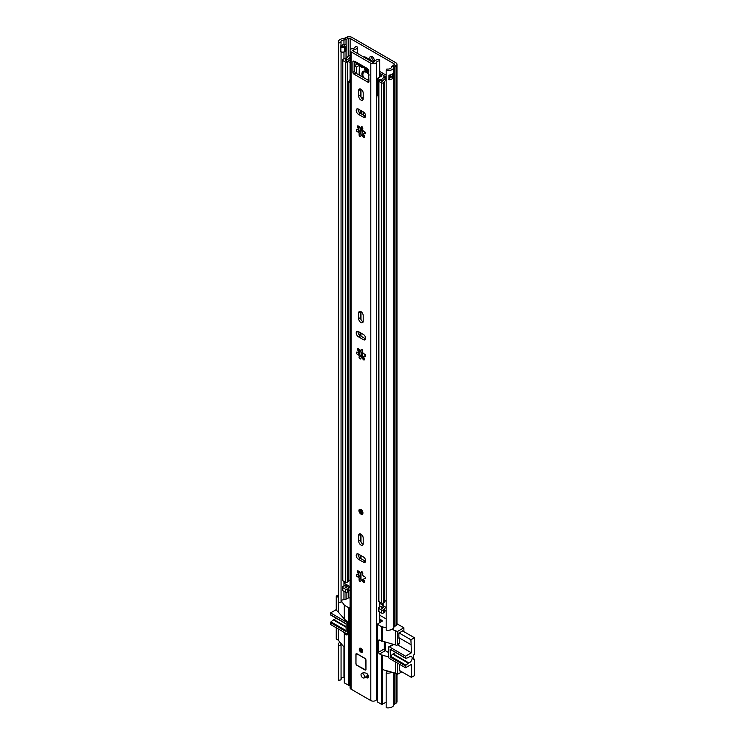 <?xml version="1.0" encoding="UTF-8"?>
<svg xmlns="http://www.w3.org/2000/svg" width="745" height="745" viewBox="0 0 745 745"><rect width="100%" height="100%" fill="white"/><g stroke="black" fill="none" stroke-linecap="round" stroke-linejoin="round"><path stroke-width="1.12" d="M373.757 61.919A3.194 1.844 -120 0 0 374.335 60.513A3.194 1.844 -120 0 0 372.938 57.3A3.194 1.844 -120 0 0 370.479 56.443A3.194 1.844 -120 0 0 369.818 57.905A3.194 1.844 -120 0 0 370.386 59.973M371.662 56.406A3.194 1.844 -120 0 0 371.625 56.862A3.194 1.844 -120 0 0 374.297 60.969M362.135 357.349L362.135 352.851M341.061 45.985A3.474 2.012 180 0 1 343.594 44.626A3.474 2.012 180 0 1 343.966 44.588A3.976 2.291 0 0 0 345.317 44.346L345.373 44.383A2.831 1.639 180 0 1 346.202 45.426A2.831 1.639 180 0 1 345.373 46.693L344.674 47.103A2.831 1.639 180 0 1 340.865 47.205L341.061 42.53A3.474 2.012 180 0 1 340.903 41.944A3.474 2.012 180 0 1 343.966 39.951A3.976 2.291 0 0 0 346.043 39.429L348.213 38.377A1.415 0.82 180 0 1 350.131 38.433L394.021 63.772A1.415 0.82 180 0 1 394.431 64.349A1.415 0.82 180 0 1 394.105 64.871L392.28 66.128A3.976 2.291 0 0 0 391.386 67.329A3.474 2.012 180 0 1 386.906 69.006L386.161 70.412L386.161 630.112A6.035 3.483 180 0 0 393.919 627.197L393.919 67.506A6.035 3.483 180 0 1 386.161 70.412M341.061 51.917L341.061 602.23L338.612 602.658L338.612 42.968A6.035 3.483 180 0 1 338.351 41.944A6.035 3.483 180 0 1 343.659 38.489A1.415 0.82 0 0 0 344.404 38.302L346.574 37.25A3.976 2.291 180 0 1 351.938 37.39L395.828 62.729A3.976 2.291 180 0 1 396.992 64.349A3.976 2.291 180 0 1 396.061 65.821L394.245 67.078A1.415 0.82 0 0 0 393.919 67.506M340.865 47.205L340.865 51.833A2.831 1.639 0 0 0 344.674 51.731L345.373 51.331A2.831 1.639 0 0 0 346.202 50.278A2.831 1.639 0 0 0 346.202 50.166M338.612 42.968L341.061 42.53M341.061 679.868L341.061 645.105L338.612 645.543L338.612 680.306L341.061 679.868M341.061 601.047A3.474 2.012 180 0 1 343.966 599.65A3.976 2.291 0 0 0 346.043 599.129L348.213 598.077A1.415 0.82 180 0 1 350.066 598.086M341.061 678.686A3.474 2.012 180 0 1 343.966 677.289A3.976 2.291 0 0 0 344.264 677.261M341.21 643.689A3.474 2.012 -0 0 0 340.903 644.518A3.474 2.012 -0 0 0 341.061 645.105M338.612 602.658A6.035 3.483 180 0 1 338.351 601.643L338.351 41.944M339.925 642.162A6.035 3.483 -0 0 0 338.351 644.518A6.035 3.483 -0 0 0 338.612 645.543M338.612 680.306A6.035 3.483 180 0 1 338.351 679.282L338.351 644.518M396.992 674.076L396.992 701.678A3.976 2.291 180 0 1 396.061 703.159L394.245 704.407A1.415 0.82 0 0 0 393.919 704.835A6.035 3.483 180 0 1 386.161 707.75L386.161 672.986L386.906 671.58A3.474 2.012 0 0 0 389.356 671.487M389.151 78.234A3.474 2.012 0 0 0 391.321 76.809L392.14 77.284A0.847 0.494 0 0 0 393.351 77.284L393.863 76.986A6.035 3.483 180 0 1 388.937 79.79L388.937 75.152A6.035 3.483 0 0 0 393.863 72.358L393.863 76.986M386.161 672.986A6.035 3.483 0 0 0 392 672.232M396.992 64.349L396.992 624.04A3.976 2.291 180 0 1 396.061 625.521L394.245 626.769A1.415 0.82 0 0 0 393.919 627.197M389.151 76.279A1.276 0.736 0 0 1 390.641 76.418L391.321 76.809M341.061 46.069A2.272 1.313 180 0 1 341.266 46.171L341.769 46.46A1.276 0.736 180 0 0 343.575 46.46L344.274 46.06A1.276 0.736 180 0 0 344.274 45.017L343.594 44.626L344.274 45.017M379.764 618.946L380.909 619.598L380.602 620.473L381.291 620.166L380.909 619.598M381.291 620.166L382.111 621.228L377.389 624.124L377.594 702.051L381.608 704.37L386.161 702.321M386.161 627.718L381.608 626.731L377.594 624.412M399.367 637.971L399.367 643.121L397.467 644.229L397.467 631.481L392 629.357M397.467 631.481L403.883 627.774L403.883 631.648M396.992 623.788L403.883 627.774M380.099 615.426L386.161 618.927M338.351 594.92L336.246 596.14L336.246 608.879A2.133 1.229 60 0 0 337.755 611.487L344.264 618.946M338.351 597.406L336.246 596.14M344.479 682.346L344.479 682.932L348.492 685.251L348.492 607.603L344.479 605.294L341.21 600.815M348.492 607.603L350.066 607.277M402.682 630.959L398.864 632.989L398.864 638.195L399.32 637.934M399.367 643.121A2.133 1.229 60 0 1 398.929 644.099L397.02 645.198A2.133 1.229 60 0 1 395.958 645.096L382.613 641.212L382.613 626.731M384.318 641.687L384.318 648.923A1.415 0.82 -120 0 0 385.323 650.655L388.48 652.48M399.367 664.214L399.367 670.938L399.823 670.677M401.825 671.832L397.467 674.355L397.467 663.115M402.533 630.866L414.425 637.739L410.914 639.759L411.408 652.797L405.541 656.187L389.486 646.921A1.415 0.82 60 0 0 388.778 646.846A1.415 0.82 60 0 0 388.48 647.498L388.48 656.773L381.608 655.116L379.596 653.961A1.415 0.82 60 0 1 378.6 652.22L378.6 640.635A1.415 0.82 60 0 1 378.888 639.983A1.415 0.82 60 0 1 379.596 640.057L382.613 641.212M397.467 644.229A2.133 1.229 60 0 1 397.02 645.198M336.246 627.774L336.246 639.014L338.258 640.169L344.264 647.34M344.479 619.197L346.481 620.93A1.415 0.82 60 0 1 347.487 622.671L347.487 634.256A1.415 0.82 60 0 1 347.189 634.908A1.415 0.82 60 0 1 346.481 634.842L344.479 633.678L343.538 631.974M395.455 630.317L395.455 644.807M380.602 622.094L379.764 621.609M395.455 661.951L395.455 673.191L397.467 674.355M382.613 704.37L382.613 669.606L395.455 673.191M382.613 669.606L382.613 655.116M338.258 597.294L338.258 611.775M338.258 628.929L338.258 640.169M349.498 607.603L349.498 685.251L350.066 684.916M349.498 685.251L348.492 685.251M377.594 702.051L377.594 701.473M379.764 619.989L380.602 620.473M390.38 649.379L405.69 658.347L408.325 657.584A1.415 0.82 -60 0 0 408.847 657.258A3.623 2.086 -60 0 1 409.61 656.68A3.623 2.086 -60 0 1 411.417 656.503A3.623 2.086 -60 0 1 411.966 659.4A3.623 2.086 -60 0 1 409.61 662.594A3.623 2.086 -60 0 1 408.847 662.901L393.286 653.914A1.415 0.82 120 0 0 392.988 654.036A1.415 0.82 120 0 0 392.773 654.185L408.325 663.171L405.932 665.155L390.38 656.168L392.773 654.185M393.286 653.914A3.623 2.086 120 0 0 394.049 653.607A3.623 2.086 120 0 0 395.39 652.396M408.325 663.171A1.415 0.82 -60 0 1 408.539 663.022A1.415 0.82 -60 0 1 408.847 662.901M414.425 637.739L414.425 654.538L413.624 655.004L413.624 659.642L414.425 659.176L414.425 675.631L411.408 677.363L399.367 670.416M413.624 658.71L414.425 659.176M385.584 642.041L385.584 650.804M388.48 656.773A1.415 0.82 -120 0 0 389.486 658.505L405.541 667.781L405.932 665.155M405.541 667.781L411.408 664.391L411.408 677.363M405.69 658.347L405.541 656.187M410.914 639.759L399.022 632.896M380.453 622.177L379.764 621.786M398.864 637.673L410.914 644.63M411.408 652.797L397.634 644.844M390.138 649.361L390.38 656.168M346.136 626.694L333.881 619.616A3.623 2.086 120 0 0 334.645 619.309A3.623 2.086 120 0 0 335.986 618.099M336.246 596.661L336.246 601.522M346.136 630.624L330.976 621.87L330.575 624.496L346.63 633.771A1.415 0.82 -120 0 0 347.347 633.837A1.415 0.82 -120 0 0 347.487 633.716M330.976 621.87L333.369 619.887L346.136 627.262M333.881 619.616A1.415 0.82 120 0 0 333.369 619.887M347.487 623.22A1.415 0.82 -120 0 0 346.63 622.177L330.575 612.911L330.976 615.081M330.575 612.911L336.349 609.578M330.575 614.737L346.136 623.723L346.136 631.648L330.575 622.662M364.137 677.848A2.626 1.518 -120 0 0 364.65 677.782A6.798 3.921 60 0 1 366.922 677.857A2.626 1.518 -120 0 0 367.918 677.838A2.626 1.518 -120 0 0 368.244 675.529A2.626 1.518 -120 0 0 366.279 673.266A12.05 6.956 -120 0 0 362.238 673.126A2.626 1.518 -120 0 0 362.126 673.182A2.626 1.518 -120 0 0 361.856 673.433M365.944 676.805A2.626 1.518 -120 0 0 366.456 676.739A6.798 3.921 60 0 1 368.458 676.73M360.934 648.336A2.337 1.35 -120 0 0 359.76 648.225A2.337 1.35 -120 0 0 359.407 650.096A2.337 1.35 -120 0 0 360.934 652.164A2.337 1.35 -120 0 0 362.107 652.275A2.337 1.35 -120 0 0 362.461 650.404A2.337 1.35 -120 0 0 360.934 648.336M360.934 545.033A3.194 1.844 -120 0 0 362.526 545.191A3.194 1.844 -120 0 0 363.197 543.729L363.197 538.048A3.194 1.844 -120 0 0 361.8 534.836A3.194 1.844 -120 0 0 359.341 533.979A3.194 1.844 -120 0 0 358.68 535.441L358.68 541.121A3.194 1.844 -120 0 0 360.934 545.033M360.524 533.942A3.194 1.844 -120 0 0 360.487 534.398L360.487 540.078A3.194 1.844 -120 0 0 362.74 543.99A3.194 1.844 -120 0 0 363.15 544.185M360.934 322.548A3.194 1.844 -120 0 0 362.526 322.706A3.194 1.844 -120 0 0 363.197 321.244L363.197 315.563A3.194 1.844 -120 0 0 361.8 312.351A3.194 1.844 -120 0 0 359.341 311.494A3.194 1.844 -120 0 0 358.68 312.956L358.68 318.637A3.194 1.844 -120 0 0 360.934 322.548M360.524 311.457A3.194 1.844 -120 0 0 360.487 311.913L360.487 317.594A3.194 1.844 -120 0 0 362.74 321.505A3.194 1.844 -120 0 0 363.15 321.7M360.934 509.459A2.84 1.639 -120 0 0 359.518 509.319A2.84 1.639 -120 0 0 359.081 511.592A2.84 1.639 -120 0 0 360.934 514.097A2.84 1.639 -120 0 0 362.349 514.236A2.84 1.639 -120 0 0 362.787 511.955A2.84 1.639 -120 0 0 360.934 509.459M358.205 129.407A1.267 0.726 -120 0 0 359.071 130.701A1.267 0.726 -120 0 0 359.081 130.701L357.656 131.865A1.267 0.726 -120 0 1 357.265 131.744A1.267 0.726 -120 0 1 356.436 130.626A1.267 0.726 -120 0 1 356.632 129.611A1.267 0.726 -120 0 1 357.2 129.639A1.648 0.95 -120 0 0 357.824 129.63A1.648 0.95 -120 0 0 357.74 127.6A1.267 0.726 -120 0 1 357.619 125.942A1.267 0.726 -120 0 1 358.988 126.883A1.648 0.95 -120 0 0 359.882 127.879A1.648 0.95 -120 0 0 360.701 127.963A1.648 0.95 -120 0 0 361.027 127.432A1.267 0.726 -120 0 1 361.288 126.929A1.267 0.726 -120 0 1 362.433 127.479A1.267 0.726 -120 0 1 362.722 128.932A1.648 0.95 -120 0 0 363.811 131.371A1.648 0.95 -120 0 0 364.221 131.52A1.267 0.726 -120 0 1 365.329 132.498A1.267 0.726 -120 0 1 365.236 133.765A1.267 0.726 -120 0 1 364.668 133.746A1.648 0.95 -120 0 0 364.044 133.755A1.648 0.95 -120 0 0 364.128 135.786L362.88 136.503A1.267 0.726 -120 0 0 363.616 137.378A1.267 0.726 -120 0 0 364.249 137.434A1.267 0.726 -120 0 0 364.128 135.786M361.548 135.199A1.267 0.726 -120 0 1 360.869 133.793L359.146 134.454A1.267 0.726 -120 0 0 359.947 136.391A1.267 0.726 -120 0 0 360.58 136.456A1.267 0.726 -120 0 0 360.841 135.953A1.648 0.95 -120 0 1 361.167 135.422A1.648 0.95 -120 0 1 362.88 136.503M360.934 100.053A3.194 1.844 -120 0 0 362.526 100.212A3.194 1.844 -120 0 0 363.197 98.75L363.197 93.078A3.194 1.844 -120 0 0 361.8 89.866A3.194 1.844 -120 0 0 359.341 89.009A3.194 1.844 -120 0 0 358.68 90.471L358.68 96.142A3.194 1.844 -120 0 0 360.934 100.053M360.524 88.972A3.194 1.844 -120 0 0 360.487 89.428L360.487 95.099A3.194 1.844 -120 0 0 362.74 99.01A3.194 1.844 -120 0 0 363.15 99.206M358.205 351.891A1.267 0.726 -120 0 0 359.071 353.186A1.267 0.726 -120 0 0 359.081 353.186L357.656 354.35A1.267 0.726 -120 0 1 357.265 354.229A1.267 0.726 -120 0 1 356.436 353.111A1.267 0.726 -120 0 1 356.632 352.106A1.267 0.726 -120 0 1 357.2 352.134A1.648 0.95 -120 0 0 357.824 352.115A1.648 0.95 -120 0 0 357.74 350.085A1.267 0.726 -120 0 1 357.619 348.437A1.267 0.726 -120 0 1 358.988 349.368A1.648 0.95 -120 0 0 359.882 350.374A1.648 0.95 -120 0 0 360.701 350.448A1.648 0.95 -120 0 0 361.027 349.917A1.267 0.726 -120 0 1 361.288 349.414A1.267 0.726 -120 0 1 362.433 349.964A1.267 0.726 -120 0 1 362.722 351.426A1.648 0.95 -120 0 0 363.811 353.856A1.648 0.95 -120 0 0 364.221 354.015A1.267 0.726 -120 0 1 365.329 354.983A1.267 0.726 -120 0 1 365.236 356.259A1.267 0.726 -120 0 1 364.668 356.231A1.648 0.95 -120 0 0 364.044 356.24A1.648 0.95 -120 0 0 364.128 358.271L362.88 358.988A1.267 0.726 -120 0 0 363.616 359.863A1.267 0.726 -120 0 0 364.249 359.928A1.267 0.726 -120 0 0 364.128 358.271M361.548 357.684A1.267 0.726 -120 0 1 360.869 356.278L359.146 356.939A1.267 0.726 -120 0 0 359.947 358.876A1.267 0.726 -120 0 0 360.58 358.941A1.267 0.726 -120 0 0 360.841 358.438A1.648 0.95 -120 0 1 361.167 357.907A1.648 0.95 -120 0 1 362.88 358.988M361.846 571.927L361.027 572.402A1.267 0.726 -120 0 1 361.288 571.909A1.267 0.726 -120 0 1 362.433 572.458A1.267 0.726 -120 0 1 362.722 573.911A1.648 0.95 -120 0 0 363.811 576.351A1.648 0.95 -120 0 0 364.221 576.5A1.267 0.726 -120 0 1 365.329 577.477A1.267 0.726 -120 0 1 365.236 578.744A1.267 0.726 -120 0 1 364.668 578.716A1.648 0.95 -120 0 0 364.044 578.735A1.648 0.95 -120 0 0 364.128 580.755L362.88 581.472A1.267 0.726 -120 0 0 363.616 582.348A1.267 0.726 -120 0 0 364.249 582.413A1.267 0.726 -120 0 0 364.128 580.755M358.205 574.386A1.267 0.726 -120 0 0 359.071 575.671A1.267 0.726 -120 0 0 359.081 575.68L357.656 576.835A1.267 0.726 -120 0 1 357.265 576.714A1.267 0.726 -120 0 1 356.436 575.606A1.267 0.726 -120 0 1 356.632 574.591A1.267 0.726 -120 0 1 357.2 574.618A1.648 0.95 -120 0 0 357.824 574.6A1.648 0.95 -120 0 0 357.74 572.579L358.988 571.862A1.648 0.95 -120 0 0 359.882 572.858A1.648 0.95 -120 0 0 360.701 572.942A1.648 0.95 -120 0 0 361.027 572.402M361.548 580.178A1.267 0.726 -120 0 1 360.869 578.772L359.146 579.424A1.267 0.726 -120 0 0 359.947 581.37A1.267 0.726 -120 0 0 360.58 581.435A1.267 0.726 -120 0 0 360.841 580.932A1.648 0.95 -120 0 1 361.167 580.392A1.648 0.95 -120 0 1 362.88 581.472M360.682 356.045L359.956 355.03A5.82 3.362 60 0 1 359.695 354.573M358.066 331.423A3.194 1.844 -120 0 0 360.282 335.781L365.199 338.621A3.194 1.844 -120 0 0 365.609 338.817M354.713 61.816L354.713 71.315A1.415 0.82 -120 0 0 355.719 73.057L368.961 80.702M357.479 53.444L357.479 47.782A6.035 3.483 180 0 1 353.26 49.962A0.847 0.494 0 0 0 352.869 50.781L372.612 62.189A0.847 0.494 0 0 0 374.046 61.956A6.035 3.483 180 0 1 377.827 59.526A1.415 0.82 0 0 1 379.726 60.261L379.764 77.005M358.066 108.928A3.194 1.844 -120 0 0 360.282 113.296L365.199 116.136A3.194 1.844 -120 0 0 365.609 116.332M358.066 553.908A3.194 1.844 -120 0 0 360.282 558.275L365.199 561.115A3.194 1.844 -120 0 0 365.609 561.302M365.497 578.241L364.668 578.716M365.478 577.943L364.044 578.735M364.435 580.579L362.396 580.029M360.701 578.53L359.211 575.941M359.146 579.424A1.648 0.95 -120 0 0 358.876 577.859A1.648 0.95 -120 0 0 357.656 576.835M358.755 573.715L359.304 571.676M358.988 571.862A1.267 0.726 -120 0 0 357.619 570.921A1.267 0.726 -120 0 0 357.74 572.579M360.925 572.262L362.294 571.909M356.92 653.728A1.415 0.82 -120 0 0 356.212 653.654A1.415 0.82 -120 0 0 355.914 654.306L355.914 663.581A1.415 0.82 -120 0 0 356.92 665.313L364.948 669.951A1.415 0.82 -120 0 0 365.655 670.025A1.415 0.82 -120 0 0 365.953 669.373L365.953 660.098A1.415 0.82 -120 0 0 364.948 658.366L356.92 653.728M358.475 559.318L363.392 562.158A3.194 1.844 -120 0 0 364.994 562.317A3.194 1.844 -120 0 0 365.478 559.756A3.194 1.844 -120 0 0 363.392 556.943L358.475 554.103A3.194 1.844 -120 0 0 356.883 553.945A3.194 1.844 -120 0 0 356.389 556.506A3.194 1.844 -120 0 0 358.475 559.318L360.282 558.275M358.475 336.824L363.392 339.664A3.194 1.844 -120 0 0 364.994 339.822A3.194 1.844 -120 0 0 365.478 337.262A3.194 1.844 -120 0 0 363.392 334.449L358.475 331.609A3.194 1.844 -120 0 0 356.883 331.451A3.194 1.844 -120 0 0 356.389 334.011A3.194 1.844 -120 0 0 358.475 336.824L360.282 335.781M363.392 111.964L358.475 109.124A3.194 1.844 -120 0 0 356.883 108.966A3.194 1.844 -120 0 0 356.389 111.527A3.194 1.844 -120 0 0 358.475 114.339L363.392 117.179A3.194 1.844 -120 0 0 364.994 117.338A3.194 1.844 -120 0 0 365.478 114.777A3.194 1.844 -120 0 0 363.392 111.964L363.392 115.093M357.479 47.782A1.415 0.82 0 0 0 357.563 47.494A1.415 0.82 0 0 0 356.203 46.674L355.291 46.656A3.474 2.012 180 0 1 352.646 48.527A3.408 1.965 0 0 0 350.066 50.436A3.408 1.965 0 0 0 351.063 51.824L370.805 63.232A3.408 1.965 0 0 0 374.13 63.735A3.408 1.965 0 0 0 376.523 62.31A3.474 2.012 180 0 1 379.764 60.792M350.066 50.436L350.066 687.775A3.408 1.965 0 0 0 351.063 689.162L370.805 700.57A3.408 1.965 0 0 0 374.13 701.073A3.408 1.965 0 0 0 376.523 699.648A3.474 2.012 180 0 1 377.389 698.745M367.183 69.015A3.269 1.881 120 0 0 367.779 69.89L355.738 62.934A3.269 1.881 -60 0 1 355.123 61.984L352.906 61.351L352.906 72.358L354.713 71.315M355.067 62.021L355.067 61.444L367.108 68.391L368.458 69.751L368.961 81.633A1.415 0.82 60 0 1 368.673 82.285A1.415 0.82 60 0 1 367.956 82.211L368.961 81.633M355.719 73.057L353.912 74.1L367.956 82.211M353.912 74.1A1.415 0.82 60 0 1 352.906 72.358M359.146 134.454A1.648 0.95 -120 0 0 358.876 132.88A1.648 0.95 -120 0 0 357.656 131.865M359.146 356.939A1.648 0.95 -120 0 0 358.876 355.365A1.648 0.95 -120 0 0 357.656 354.35M365.497 355.756L364.668 356.231M364.426 358.103L362.377 357.553M359.956 355.03L359.192 353.465M358.736 351.24L359.286 349.2M358.988 349.368L357.74 350.085M360.701 350.448L362.07 349.629M361.846 349.442L361.027 349.917M355.123 61.984A3.269 1.881 -60 0 1 355.067 61.444M379.764 622.578L379.764 612.018M379.764 606.905L379.764 602.053M367.779 69.89A3.269 1.881 120 0 0 368.728 70.002M363.718 57.048A1.415 0.82 0 0 1 365.497 57.151L373.99 62.049M364.044 133.755L365.478 132.964M365.497 133.271L364.668 133.746M362.396 135.059L364.435 135.599M359.211 130.962L360.701 133.551M359.304 126.706L358.755 128.745M358.988 126.883L357.74 127.6M362.294 126.929L360.925 127.283M361.846 126.957L361.027 127.432M360.841 510.26A1.592 0.922 -120 0 0 361.94 512.504A1.592 0.922 -120 0 0 362.2 512.616M362.778 673.741A2.486 1.434 -120 0 0 361.53 673.61A2.486 1.434 -120 0 0 361.157 675.603A2.486 1.434 -120 0 0 362.778 677.792A2.486 1.434 -120 0 0 364.016 677.913A2.486 1.434 -120 0 0 364.398 675.929A2.486 1.434 -120 0 0 362.778 673.741M367.164 676.572L367.024 676.218A7.096 4.098 60 0 1 366.885 675.845A2.486 1.434 -120 0 1 366.428 676.525L364.016 677.913M368.095 675.156L366.885 675.845M365.953 669.336L365.851 660.042L364.948 658.478L356.92 653.84L356.017 654.361L355.914 663.581M361.316 648.606A1.592 0.922 -120 0 0 362.442 650.683A1.592 0.922 -120 0 0 362.545 650.739M366.987 69.117L367.797 70.347L367.555 71.501L364.752 69.881L364.51 68.447A23.989 13.848 -120 0 0 367.006 70.132A23.989 13.848 -120 0 0 367.993 70.673M359.584 354.341L359.584 350.672A2.84 1.639 60 0 1 359.63 350.197M361.083 357.097L361.083 352.236M379.764 603.357L382.977 605.21M360.152 350.495L360.152 351.025A2.84 1.639 0 0 0 360.98 352.18L360.98 350.29M365.05 354.527L364.119 353.987M363.513 353.642L360.98 352.18M350.066 55.484A3.166 1.825 0 0 0 347.608 57.002A3.548 2.049 0 0 1 344.684 58.715A2.701 1.555 180 0 0 343.212 59.153L342.812 59.377A1.415 0.82 180 0 0 342.393 59.963A1.415 0.82 180 0 0 342.812 60.541L345.317 61.984A1.415 0.82 180 0 0 347.31 61.993L347.71 61.76A2.701 1.555 180 0 0 348.437 61.043A3.548 2.049 0 0 1 350.066 59.805M350.066 586.641L348.828 585.933A5.681 3.278 0 0 0 346.378 587.861L345.028 587.06A5.681 3.278 0 0 0 348.623 585.812L344.581 583.484L344.581 582.907M350.066 58.464A5.681 3.278 0 0 0 346.378 60.727L345.028 59.926A5.681 3.278 0 0 0 349.712 57.179A1.034 0.596 0 0 1 350.066 56.816M386.161 600.535A3.548 2.049 0 0 0 384.578 601.932A2.701 1.555 180 0 1 383.824 602.77L383.424 603.003A1.415 0.82 180 0 1 381.412 603.003L378.907 601.56A1.415 0.82 180 0 1 378.497 600.982L378.497 80.805A1.415 0.82 0 0 0 378.907 81.382L381.412 82.825A1.415 0.82 0 0 0 383.424 82.825L383.824 82.593A2.701 1.555 0 0 0 384.578 81.745A3.548 2.049 180 0 1 386.161 80.358M342.393 59.963L342.393 580.141A1.415 0.82 0 0 0 342.812 580.718L342.812 60.541M342.812 580.718L345.317 582.162A1.415 0.82 0 0 0 347.31 582.171L347.71 581.947A2.701 1.555 0 0 0 348.437 581.23A3.548 2.049 180 0 1 350.066 579.992M382.977 605.406A3.548 2.049 180 0 1 380.537 606.709A2.701 1.555 0 0 0 379.289 607.128L378.898 607.361A1.415 0.82 0 0 0 378.497 607.939A1.415 0.82 0 0 0 378.907 608.516L381.412 609.959A1.415 0.82 0 0 0 383.424 609.959L383.824 609.727A2.701 1.555 0 0 0 384.578 608.879A3.548 2.049 180 0 1 386.161 607.492L384.42 606.486A5.681 3.278 180 0 1 381.077 607.901L382.474 608.684A5.681 3.278 180 0 1 384.634 606.607M378.497 607.939L378.497 610.947A1.415 0.82 0 0 0 378.907 611.524L381.412 612.977A1.415 0.82 0 0 0 383.424 612.977L383.824 612.744A2.701 1.555 0 0 0 384.578 611.896A3.548 2.049 180 0 1 386.161 610.5M379.764 73.215L383.796 75.534A1.415 0.82 180 0 1 384.215 76.12A1.415 0.82 180 0 1 384.075 76.465L383.433 77.247A2.98 1.723 0 0 0 383.154 77.806A3.548 2.049 180 0 1 380.537 79.575A2.701 1.555 0 0 0 379.289 79.994L378.898 80.227A1.415 0.82 0 0 0 378.497 80.805M379.764 71.501A2.84 1.639 180 0 1 380.099 71.66L385.305 74.668A3.548 2.049 180 0 1 386.161 75.469M386.161 76.763A3.548 2.049 180 0 1 385.994 76.996L385.351 77.778A0.847 0.494 0 0 0 385.277 77.936A5.681 3.278 180 0 1 381.077 80.767L382.474 81.55A5.681 3.278 180 0 1 386.161 78.998M350.066 589.956A3.548 2.049 0 0 0 348.437 591.195A2.701 1.555 180 0 1 347.71 591.912L347.31 592.135A1.415 0.82 180 0 1 345.317 592.126L342.812 590.683A1.415 0.82 180 0 1 342.393 590.105L342.393 587.097A1.415 0.82 180 0 1 342.812 586.511L343.212 586.287A2.701 1.555 180 0 1 344.684 585.849A3.548 2.049 0 0 0 347.096 584.927M385.919 79.044L386.161 76.893M389.151 76.875A3.166 1.825 180 0 1 390.175 77.89M342.812 590.683L342.812 587.675A1.415 0.82 180 0 1 342.393 587.097M350.066 586.939A3.548 2.049 0 0 0 348.437 588.178A2.701 1.555 180 0 1 347.71 588.895L347.31 589.127A1.415 0.82 180 0 1 345.317 589.118L342.812 587.675M363.197 97.241A7.236 4.181 -120 0 0 362.191 98.619M361.884 127.283L361.884 129.174A7.236 4.181 -120 0 0 363.728 134.77M361.884 111.098L361.884 114.227M364.007 131.465A7.236 4.181 -120 0 0 364.854 133.29M383.181 603.115L383.181 605.769L384.42 606.486M383.181 605.769L383.005 603.171M368.961 74.453A6.035 3.483 -120 0 0 366.149 71.613A6.035 3.483 -120 0 0 363.141 71.306A6.035 3.483 -120 0 0 362.508 76.977M363.569 71.129L362.806 74.826M359.109 75.012L359.379 65.681L358.457 64.536A1.294 0.754 60 0 1 358.41 64.48M364.398 68.475L365.311 68.158M359.779 65.262A1.415 0.82 -120 0 0 359.975 65.532L361.288 66.938A2.84 1.639 -120 0 0 362.983 67.767L363.951 67.674M368.961 70.98L368.198 70.03M350.066 81.419L349.405 81.801L349.405 80.06L350.066 80.236M378.088 96.627L378.665 99.886M359.109 65.523L356.371 67.106L356.371 73.438M356.371 67.106L354.713 66.147M354.713 65.541L357.479 63.94M379.54 79.864L377.724 78.188L381.775 75.99L379.764 74.491M348.222 61.435L350.066 62.859M348.222 81.717L348.772 82.63L349.405 81.801M350.066 81.885L348.772 82.63M368.961 75.329A4.964 2.868 -120 0 0 366.307 72.395A4.964 2.868 -120 0 0 363.821 72.144A4.964 2.868 -120 0 0 363.7 77.666M350.131 50.055L350.131 38.433M394.021 64.936L394.021 63.772M343.966 599.65L343.966 591.353M343.966 585.98L343.966 581.389M343.966 58.846L343.966 52.029M343.966 677.289L343.966 646.977M346.043 599.129L346.043 592.359M346.043 585.542L346.043 584.322M346.043 58.408L346.043 50.716M346.043 44.989L346.043 39.429L344.404 38.302M343.966 44.588L343.966 39.951M348.213 598.077L348.213 591.521M348.213 56.173L348.213 38.377L346.574 37.25M393.919 704.835L393.919 672.763M394.245 704.407L394.245 672.856M394.245 626.769L394.245 67.078L392.28 66.128M396.061 703.159L396.061 673.545M396.061 625.521L396.061 65.821L394.105 64.871M344.674 47.103A1.565 0.903 60 0 1 344.674 47.214L344.674 51.619A1.565 0.903 60 0 1 344.674 51.731M345.373 51.331A1.565 0.903 -120 0 0 345.382 51.219L345.382 46.814A1.565 0.903 -120 0 0 345.373 46.693M340.856 51.722A2.84 1.639 180 0 0 344.674 51.619L345.382 51.219A2.84 1.639 180 0 0 346.211 50.055L346.211 45.65A2.84 1.639 180 0 1 345.382 46.814L344.674 47.214A2.84 1.639 180 0 1 340.856 47.317M388.937 79.79A2.272 1.313 0 0 0 389.151 78.625M393.9 76.735L393.248 77.117L393.248 73.364M389.151 75.133L389.151 78.97A2.133 1.229 180 0 1 388.75 79.687M393.351 77.284L390.743 76.241L390.743 74.807M392.243 74.155L392.14 77.284M390.641 76.418L390.743 76.241A1.415 0.82 0 0 0 389.151 76.074M342.868 46.674L342.868 44.774M344.376 45.082L344.376 45.994M379.596 653.961L385.323 650.655M378.6 640.635L379.596 640.057M384.318 648.923L378.6 652.22M347.487 634.256L346.481 634.842M381.608 704.37L381.608 655.116M381.608 641.212L381.608 626.731M344.479 605.294L344.479 619.775M344.479 633.678L344.479 682.932M382.111 621.228L382.111 620.641M389.486 646.921L393.9 644.369M389.989 656.969L405.541 665.946M405.541 658.021L389.989 649.044M347.263 621.814L346.63 622.177M366.456 676.739L364.65 677.782M351.063 689.162L351.063 51.824M370.805 700.57L370.805 63.232M376.523 699.648L376.523 62.31M353.26 51.014L353.26 49.962M353.409 61.062L352.906 61.351M360.282 113.296L358.475 114.339M365.199 116.136L363.392 117.179M360.487 89.428L358.68 90.471M360.487 95.099L358.68 96.142M365.199 338.621L363.392 339.664M360.487 311.913L358.68 312.956M360.487 317.594L358.68 318.637M365.199 561.115L363.392 562.158M360.487 534.398L358.68 535.441M360.487 540.078L358.68 541.121M368.43 676.991L366.922 677.857M360.934 513.808A2.486 1.434 -120 0 0 362.694 512.793A2.486 1.434 -120 0 0 360.934 509.748A2.486 1.434 -120 0 0 359.174 510.763A2.486 1.434 -120 0 0 360.934 513.808M362.47 514.152A2.84 1.639 60 0 1 361.185 513.948M359.183 510.623A2.84 1.639 60 0 1 359.649 509.254M360.934 510.185A1.956 1.127 60 0 1 362.312 512.569A1.956 1.127 60 0 1 360.934 513.37A1.956 1.127 60 0 1 359.556 510.977A1.956 1.127 60 0 1 360.934 510.185M360.934 510.213A1.592 0.922 -120 0 0 360.384 510.25A1.592 0.922 -120 0 0 360.142 511.526A1.592 0.922 -120 0 0 361.185 512.933A1.592 0.922 -120 0 0 361.986 513.016A1.592 0.922 -120 0 0 362.312 512.42M368.244 675.519L367.024 676.218M357.023 665.257L364.948 669.839L357.023 665.257M365.702 669.988A1.415 0.82 60 0 1 365.05 669.895L365.851 669.317M365.758 669.96L356.948 665.266L355.98 663.581L356.017 654.25A1.415 0.82 60 0 1 356.259 653.635M356.92 665.201L356.017 663.637M356.315 653.598L356.017 654.361M362.564 651.53A1.956 1.127 60 0 1 361.437 651.558A1.956 1.127 60 0 1 360.124 649.687A1.956 1.127 60 0 1 360.645 648.197M361.008 648.383A1.592 0.922 -120 0 0 360.887 648.429A1.592 0.922 -120 0 0 360.645 649.714A1.592 0.922 -120 0 0 361.688 651.121A1.592 0.922 -120 0 0 362.489 651.195A1.592 0.922 -120 0 0 362.591 651.121M360.98 579.368L360.98 572.775M360.98 558.675L360.98 555.546M360.98 542.006L360.98 534.174M360.98 336.191L360.98 333.062M360.98 319.521L360.98 311.68M349.712 58.538L349.712 57.179M384.578 601.932L384.578 81.745M345.317 582.162L345.317 61.984M347.31 582.171L347.31 61.993L346.313 60.82L347.71 61.76L347.71 581.947M348.437 581.23L348.437 82.304M383.824 612.744L383.824 609.727M384.578 611.896L384.578 608.879M381.412 612.977L381.412 609.959M383.424 612.977L383.424 609.959M378.907 611.524L378.907 608.516M379.289 79.994L380.919 80.805L378.898 80.227M385.351 79.203L385.351 77.778L383.433 77.247M385.994 77.042L384.075 76.465M383.824 602.77L383.824 82.593M383.424 603.003L383.424 82.825M381.412 603.003L381.412 82.825M378.907 601.56L378.907 81.382M347.31 592.135L347.31 589.127M345.317 592.126L345.317 589.118M348.437 591.195L348.437 588.178M347.71 591.912L347.71 588.895M360.98 134.389L360.98 127.805M360.98 113.706L360.98 110.577M360.98 97.036L360.98 89.195M385.277 79.231L385.277 77.936M362.806 128.643L361.884 129.174M344.581 581.743L344.581 583.484M361.288 66.938L361.977 66.538M363.551 67.441L362.992 67.767M365.702 69.322L364.752 69.881M342.663 46.684L342.663 44.83M344.264 604.996L344.264 619.486M344.264 633.39L344.264 682.644M377.389 701.762L377.389 624.124M388.778 646.846L393.341 644.211M346.136 623.956L330.724 615.063M362.312 579.731L361.167 580.392M358.969 573.939L357.824 574.6M361.846 572.281L360.701 572.942M365.152 355.607L364.044 356.24M362.266 357.274L361.167 357.907M358.922 351.482L357.824 352.115M357.563 53.5L357.563 47.494M362.312 134.761L361.167 135.422M358.969 128.969L357.824 129.63M361.846 127.302L360.701 127.963M359.77 509.17C358.606 510.595 359.025 512.197 361.008 513.966L362.601 514.087M361.986 513.016L361.008 510.344L360.384 510.25M362.591 673.005L361.53 673.61M360.887 648.429L361.511 648.532M360.152 577.72L360.152 572.98M360.152 558.191L360.152 555.072M360.152 335.706L360.152 332.577M360.152 132.74L360.152 128M360.152 113.221L360.152 110.092M382.977 605.48L382.977 603.18M344.376 583.195L344.376 581.621M377.687 78.448L377.687 95.826M363.821 72.144L364.519 71.744"/></g></svg>
